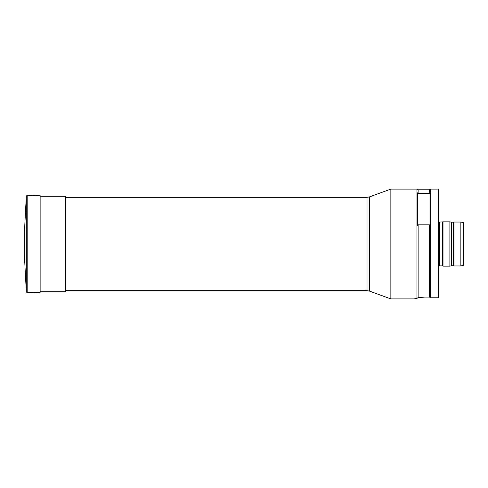 <?xml version="1.0" encoding="UTF-8"?>
<svg xmlns="http://www.w3.org/2000/svg" width="488" height="488" viewBox="0 0 488 488"><rect width="100%" height="100%" fill="white"/><g stroke="black" fill="none" stroke-linecap="round" stroke-linejoin="round"><path stroke-width="0.73" d="M26.321 196.054L27.175 195.279L27.175 292.721L26.321 291.946L26.321 196.054L24.4 232.611L24.4 255.389L26.321 291.946M40.931 196.554L40.138 195.731L27.175 195.279M369.367 291.08L367.025 290.665L367.025 197.335L369.367 196.92L369.367 291.08L390.858 298.9L414.19 298.9L416.758 298.442M369.367 196.92L390.858 189.1L390.858 298.9M390.858 189.1L416.935 189.1L416.935 298.418L418.125 297.552L425.17 297.088L418.125 297.552L418.125 224.84L429.47 224.84L429.47 297.088L425.17 297.088M416.935 189.1L418.125 189.789L418.125 193.285L417.624 192.797L417.624 225.328L418.125 224.84M418.125 189.789L429.47 189.789L429.47 193.285L418.125 193.285M429.47 224.84L429.977 225.328L429.977 192.797L429.47 193.285M430.66 297.79L429.47 297.088L430.66 297.79L430.66 189.1L438.212 189.1L438.212 297.79L438.895 296.942L438.212 297.79L430.66 297.79M438.212 189.1L438.895 189.789L438.895 296.942M463.6 244L463.6 265.222L460.855 265.954L460.855 222.046L463.6 222.778L463.6 244M453.645 222.247L453.645 265.753L451.4 265.753L451.4 222.247L453.993 222.046L453.993 265.954L460.855 265.954M451.4 222.247L449.875 221.839L449.875 266.161L451.4 265.753M442.543 222.107L442.543 265.893L439.584 265.893L439.584 222.107L443.012 221.839L443.012 266.161L449.875 266.161M40.138 196.237L65.575 196.237L65.575 291.763L40.138 291.763M40.138 195.731L40.138 292.269L27.175 292.721M40.138 292.269L40.931 291.446M65.575 290.665L367.025 290.665M65.575 197.335L367.025 197.335M429.47 189.789L430.66 189.1M453.993 222.046L460.855 222.046M453.645 265.753L453.993 265.954M443.012 221.839L449.875 221.839M442.543 265.893L443.012 266.161M439.584 265.893L438.895 266.076M439.584 222.107L438.895 221.924"/></g></svg>
